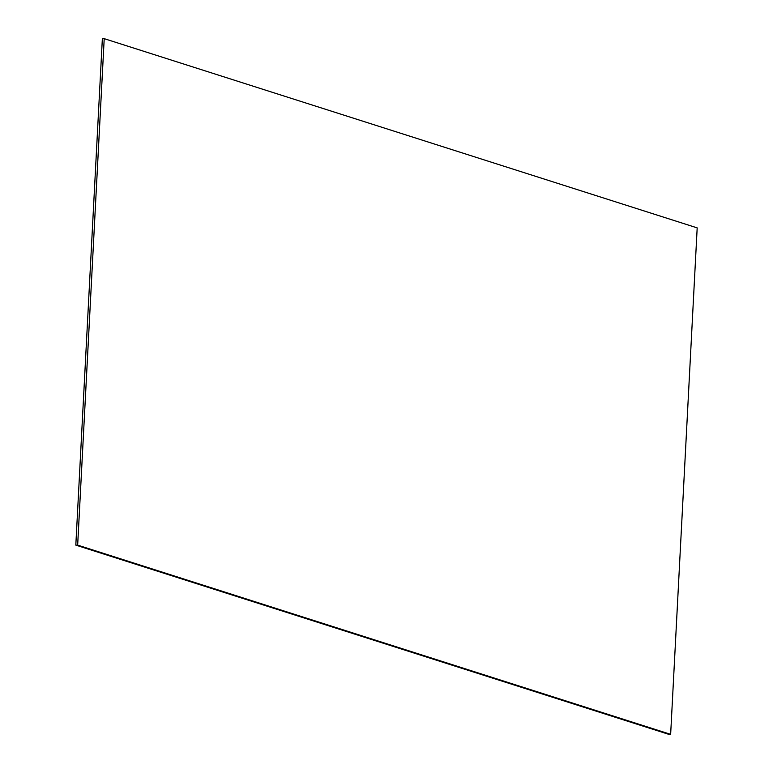 <?xml version="1.0" encoding="UTF-8"?>
<svg xmlns="http://www.w3.org/2000/svg" width="773" height="773" viewBox="0 0 773 773"><rect width="100%" height="100%" fill="white"/><g stroke="black" fill="none" stroke-linecap="round" stroke-linejoin="round"><path stroke-width="1.16" d="M668.79 734.34L670.645 734.35L697.188 227.88L104.21 38.66L77.667 545.129L670.645 734.35L668.79 734.34L75.812 545.12L77.667 545.129L75.812 545.12L102.355 38.65L104.21 38.66L102.355 38.65L75.812 545.12L668.79 734.34M670.645 734.35L697.188 227.88L104.21 38.66L77.667 545.129L670.645 734.35"/></g></svg>
